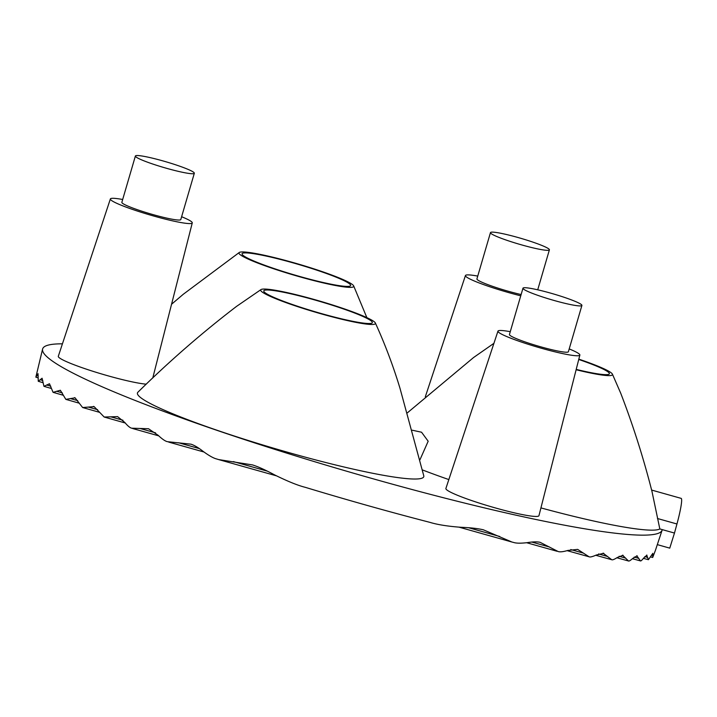 <?xml version="1.0" encoding="UTF-8"?>
<svg xmlns="http://www.w3.org/2000/svg" width="717" height="717" viewBox="0 0 717 717"><rect width="100%" height="100%" fill="white"/><g stroke="black" fill="none" stroke-linecap="round" stroke-linejoin="round"><path stroke-width="1.08" d="M578.825 359.136A59.789 5.942 -163.7 0 1 612.399 374.113L620.725 393.23C633.084 425.28 643.508 458.064 652.013 491.584L659.828 528.94A149.163 14.815 -163.7 0 1 540.932 507.905M612.399 374.113A59.789 5.942 -163.7 0 1 576.127 369.739M651.61 490.061L681.15 498.369A27.873 2.895 105.7 0 1 676.956 523.984L674.473 533.054L659.828 528.94M674.473 533.054L669.759 548.138L657.319 544.633M261.033 289.551L236.547 306.383C201.997 332.831 169.122 361.449 137.906 392.217A149.163 14.815 16.3 0 0 291.434 453.332A149.163 14.815 -163.7 0 0 423.774 475.81L400.014 388.354C393.212 365.93 384.993 344.142 375.358 322.982A59.789 5.942 -163.7 0 1 322.39 314.189A59.789 5.942 16.3 0 1 261.033 289.551A59.789 5.942 16.3 0 1 313.714 299.348A59.789 5.942 -163.7 0 1 375.358 322.982M448.833 479.574A149.163 14.815 -163.7 0 1 422.376 469.904M62.433 343.828A322.722 32.05 16.3 0 0 42.608 349.018A322.722 32.05 16.3 0 0 375.816 479.556A322.722 32.05 16.3 0 0 662.105 530.177A322.722 32.05 16.3 0 0 662.23 529.612M569.199 348.919A42.662 4.239 -163.7 0 1 579.757 354.61A42.662 4.239 -163.7 0 1 579.856 355.085L538.951 515.675A48.478 4.813 -163.7 0 1 493.583 507.43A48.478 4.813 -163.7 0 1 446.001 489.039A48.478 4.813 -163.7 0 1 445.893 488.465L497.957 331.137A42.662 4.239 -163.7 0 1 510.262 331.684M146.259 384.169A48.478 4.813 -163.7 0 1 95.63 372.15A48.478 4.813 -163.7 0 1 58.418 356.851A48.478 4.813 -163.7 0 1 58.31 356.277L110.373 198.95A42.662 4.239 -163.7 0 1 122.679 199.496M520.748 295.816A42.662 4.239 -163.7 0 1 465.539 276.045A42.662 4.239 -163.7 0 1 465.441 275.543A42.662 4.239 -163.7 0 1 477.746 276.09M490.464 232.613A30.706 3.047 16.3 0 0 522.155 245.044A30.706 3.047 16.3 0 0 549.401 249.848A30.706 3.047 16.3 0 0 517.701 237.417A30.706 3.047 16.3 0 0 490.464 232.613L476.922 278.913A30.706 3.047 16.3 0 0 508.622 291.344A30.706 3.047 16.3 0 0 521.125 294.544M579.856 355.085A42.662 4.239 -163.7 0 1 539.928 347.835A42.662 4.239 -163.7 0 1 498.055 331.639A42.662 4.239 -163.7 0 1 497.957 331.137M522.971 288.207L509.437 334.507A30.706 3.047 16.3 0 0 541.129 346.929A30.706 3.047 16.3 0 0 568.375 351.742L581.908 305.442A30.706 3.047 16.3 0 0 550.217 293.011A30.706 3.047 16.3 0 0 522.971 288.207A30.706 3.047 16.3 0 0 554.671 300.638A30.706 3.047 16.3 0 0 581.908 305.442M181.616 216.731A42.662 4.239 -163.7 0 1 192.174 222.422A42.662 4.239 -163.7 0 1 192.273 222.897A42.662 4.239 -163.7 0 1 152.345 215.647A42.662 4.239 -163.7 0 1 110.472 199.451A42.662 4.239 -163.7 0 1 110.373 198.95M135.388 156.019L121.854 202.319A30.706 3.047 16.3 0 0 153.555 214.75A30.706 3.047 16.3 0 0 180.792 219.554L194.325 173.254A30.706 3.047 16.3 0 0 162.634 160.823A30.706 3.047 16.3 0 0 135.388 156.019A30.706 3.047 16.3 0 0 167.088 168.45A30.706 3.047 16.3 0 0 194.325 173.254M419.92 459.848L428.174 441.233L421.56 432.226L412.239 430.209M239.326 252.438A59.789 5.942 16.3 0 1 292.007 262.234A59.789 5.942 -163.7 0 1 353.66 285.868A59.789 5.942 -163.7 0 1 300.692 277.076A59.789 5.942 16.3 0 1 239.326 252.438L183.337 294.221L171.551 304.25M292.24 262.637A56.553 5.619 -163.7 0 1 350.622 285.545A56.553 5.619 -163.7 0 1 300.45 276.672A56.553 5.619 16.3 0 1 242.059 253.8A56.553 5.619 16.3 0 1 292.24 262.637M313.947 299.742A56.553 5.619 -163.7 0 1 372.329 322.659A56.553 5.619 -163.7 0 1 322.157 313.786A56.553 5.619 16.3 0 1 263.757 290.914A56.553 5.619 16.3 0 1 313.947 299.742M578.736 359.477A56.553 5.619 -163.7 0 1 609.369 373.79A56.553 5.619 -163.7 0 1 576.208 369.398M459.158 527.192L511.92 542.025L483.428 529.827C478.096 528.528 470.585 527.676 460.897 527.282C447.731 526.305 437.406 524.656 429.913 522.361A321.763 31.96 -163.7 0 1 368.081 505.673A321.763 31.96 -163.7 0 1 305.281 487.327C297.878 485.481 287.669 481.349 274.674 474.932C265.648 470.065 258.263 466.731 252.518 464.921L218.631 459.579L276.305 475.792M511.92 542.025L513.641 542.464C516.383 543.361 521.035 543.405 527.604 542.599C532.928 541.729 537.105 541.64 540.134 542.33L558.167 551.534C559.986 552.153 563.195 551.794 567.792 550.459L577.642 549.383L589.051 556.777C590.028 557.315 592.448 556.724 596.293 555.03L603.741 553.282M567.138 550.665L589.051 556.777M603.06 553.139L611.726 559.717C612.47 560.147 614.335 559.412 617.319 557.494L623.055 555.272M595.782 555.281L611.726 559.717M622.553 555.182L628.468 560.981C628.997 561.339 630.44 560.488 632.779 558.4L637.153 555.792M616.916 557.781L628.468 560.981M636.804 555.747L640.469 560.909C640.81 561.214 641.894 560.255 643.705 558.032L646.922 555.101M632.457 558.713L640.469 560.909M646.689 555.083L648.401 559.699L652.873 553.336M643.454 558.355L648.401 559.699M652.766 553.354L652.694 557.467L655.329 550.629M650.507 556.903L652.694 557.467M38.019 377.832L35.85 377.178L42.608 349.018M35.85 377.178L38.037 373.656L38.261 381.292L42.948 382.663M38.261 381.292L42.088 378.235L43.961 386.338L51.239 388.435M43.961 386.338L49.473 383.747L53.076 392.342L63.114 395.21M53.076 392.342L60.353 390.254L65.821 399.369L78.915 403.097M65.821 399.369L75.061 397.827L82.634 407.534L99.278 412.257M74.532 397.63L75.061 397.827M82.634 407.534L94.124 406.629L104.189 417.034L125.224 422.994M93.443 406.387L94.124 406.629M104.189 417.034L117.57 416.613L124.83 422.483C127.653 425.88 129.947 427.789 131.686 428.201L148.491 428.739L158.143 435.291C162.087 439.028 165.17 441.161 167.393 441.681L190.991 444.182C194.406 445.302 198.457 447.704 203.144 451.387C209.059 455.707 213.585 458.244 216.731 458.997L218.631 459.579M676.956 523.984L657.462 518.508M499.794 536.504L468.622 527.739M267.36 471.159L233.366 461.605M549.616 547.062L531.781 542.052M199.38 448.609L178.73 442.801M583.154 553.049L570.777 549.572M155.571 432.853L140.371 428.578M607.586 556.482L598.596 553.954M122.939 420.234L111.117 416.918M625.663 558.122L619.138 556.284M97.584 409.667L88.227 407.041M638.766 558.364L634.213 557.082M77.687 400.633L70.311 398.562M647.666 557.423L644.816 556.625M62.271 392.862L56.598 391.267M652.837 555.442L651.52 555.066M50.746 386.176L46.605 385.011M42.769 380.494L40.071 379.732M38.153 375.753L36.845 375.385M465.441 275.543L425.306 396.824M192.273 222.897L152.775 377.984M537.714 289.811L549.401 249.848M407.381 412.831L473.587 357.514L493.923 343.326M366.862 317.631L353.66 285.868M655.239 550.898L662.105 530.177M168.692 442.093L203.951 452.006M526.699 542.742L557.046 551.274M132.672 428.533L158.69 435.846"/></g></svg>
